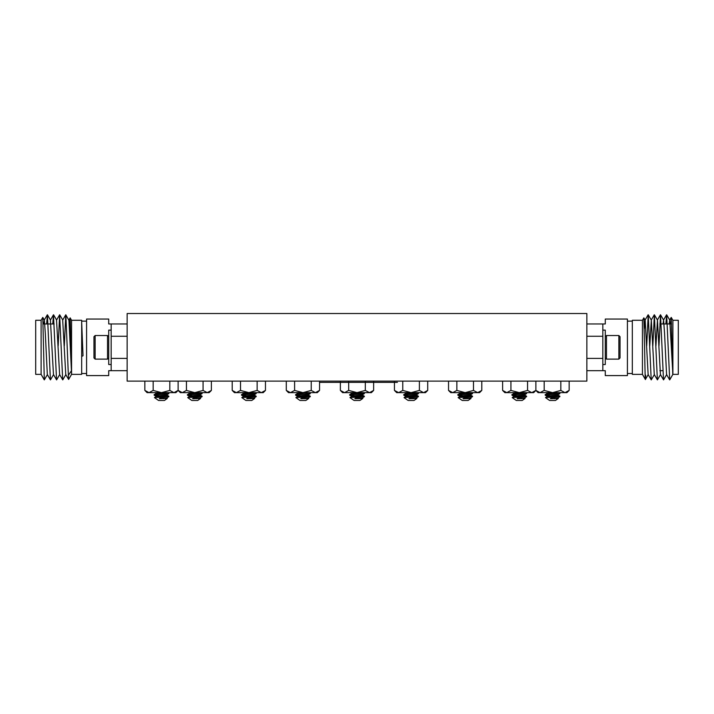 <?xml version="1.0" encoding="UTF-8"?>
<svg xmlns="http://www.w3.org/2000/svg" width="714" height="714" viewBox="0 0 714 714"><rect width="100%" height="100%" fill="white"/><g stroke="black" fill="none" stroke-linecap="round" stroke-linejoin="round"><path stroke-width="1.07" d="M586.854 313.517L127.146 313.517L127.146 381.124L586.854 381.124L586.854 313.517M69.713 328.94L70.142 317.864L71.561 320.283L71.561 374.359L81.673 374.359L81.673 341.06M64.322 345.844L65.768 314.785L68.839 320.113L70.159 317.864L71.436 370.762L68.365 375.341L68.624 379.446L71.561 374.359M41.109 374.359L35.7 374.359L35.7 320.283L41.109 320.283L41.109 374.359L44.304 379.893L47.427 374.529M44.304 379.893L42.795 317.409L41.109 320.283M111.17 370.673L108.715 370.673L108.715 375.591L86.59 375.591L86.59 319.051L108.715 319.051L108.715 323.969L111.17 323.969L111.17 370.673L127.146 370.673M127.146 358.383L111.17 358.383M81.673 325.673L81.673 321.139L86.59 321.139M71.561 320.283L81.673 320.283L81.673 325.325M81.673 320.283L81.673 321.139M43.777 323.969L44.357 320.113L45.33 333.697L47.32 374.529L50.453 379.893L53.577 374.529M52.756 323.969L53.479 314.785L50.399 320.113L53.47 374.529L56.593 379.893L59.717 374.529M58.182 345.844L59.628 314.785L56.54 320.113L59.619 374.529L62.743 379.893L65.866 374.529M65.768 314.785L62.689 320.113L65.759 374.529L68.606 379.446M68.937 320.113L71.436 370.762M46.615 323.969L47.419 314.785L50.408 379.857M53.479 314.785L56.549 379.857M59.628 314.785L62.698 379.857M65.858 314.785L68.365 375.341M111.17 323.969L127.146 323.969M127.146 336.258L111.17 336.258M81.673 322.148L83.029 355.742L81.673 322.148M81.673 323.451L81.673 356.464L83.029 355.742M642.439 320.283L632.327 320.283L632.327 374.359L642.439 374.359L642.439 320.283L643.841 317.864L645.161 320.113L644.287 328.94M645.117 374.555L645.635 375.341C645.304 387.827 644.965 371.021 644.608 347.316L643.858 317.864M672.891 320.283L678.3 320.283L678.3 374.359L672.891 374.359L672.891 320.283L671.231 317.409L672.766 374.573L669.696 379.893L666.671 314.785L665.859 323.969M670.883 323.969L671.231 317.409M627.41 319.051L627.41 375.591L605.285 375.591L605.285 370.673L602.83 370.673L602.83 323.969L605.285 323.969L605.285 319.051L627.41 319.051M632.327 320.283L632.327 347.316M672.891 374.359L669.75 320.113L669.17 323.969M669.652 379.857L666.573 374.529L664.573 333.697L663.601 320.113L663.02 323.969M666.68 374.529L663.547 379.893L660.423 374.529L657.46 320.113L655.925 345.844M660.53 374.529L657.407 379.893L654.283 374.529L651.311 320.113L649.776 345.844M654.381 374.529L651.257 379.893L648.134 374.529L645.161 320.113M663.502 379.857L660.521 314.785L658.986 345.844M657.362 379.857L654.372 314.785L652.846 345.844M651.213 379.857L648.232 314.785L646.697 345.844M645.635 375.341L645.376 379.446L642.439 374.359M602.83 370.673L586.854 370.673M586.854 323.969L602.83 323.969M586.854 358.383L602.83 358.383M586.854 336.258L602.83 336.258M602.83 364.533L605.285 364.533L605.285 330.127L602.83 330.127M605.285 357.937L606.472 359.124L606.472 335.518L605.285 336.705M618.859 335.518L620.038 336.705L620.038 357.937L618.859 359.124L618.859 335.518L606.472 335.518M618.859 359.124L606.472 359.124M108.715 336.705L107.528 335.518L107.528 359.124L108.715 357.937M95.14 359.124L93.962 357.937L93.962 336.705L95.14 335.518L95.14 359.124L107.528 359.124M95.14 335.518L107.528 335.518M111.17 330.127L108.715 330.127L108.715 364.533L111.17 364.533M373.636 381.124L373.636 390.415L371.405 392.646L342.595 392.646L340.364 390.415L340.364 381.124M373.636 390.415L369.477 392.646L365.318 390.415L365.318 381.124M365.318 390.415L357 392.646L348.682 390.415L348.682 381.124M348.682 390.415L344.523 392.646L340.364 390.415M569.147 381.124L569.147 390.415L566.916 392.646L538.106 392.646L535.884 390.415L535.884 381.124L535.884 390.415L540.043 392.646L535.884 390.415L531.725 392.646L504.843 392.646L502.611 390.415L502.611 381.124M569.147 390.415L564.988 392.646L560.829 390.415L552.511 392.646L544.193 390.415L540.043 392.646M560.829 390.415L560.829 381.124M544.193 390.415L544.193 381.124M211.389 381.124L211.389 390.415L209.157 392.646L182.275 392.646L178.116 390.415L175.894 392.646L147.084 392.646L144.853 390.415L144.853 381.124M211.389 390.415L207.23 392.646L203.071 390.415L194.752 392.646L186.434 390.415L182.275 392.646L180.347 392.646L178.116 390.415L173.957 392.646L169.807 390.415L161.489 392.646L153.171 390.415L149.012 392.646L144.853 390.415L149.012 392.646M169.807 390.415L169.807 381.124M153.171 390.415L153.171 381.124M178.116 390.415L178.116 381.124L178.116 390.415M427.713 381.124L427.713 390.415L425.49 392.646L396.681 392.646L394.449 390.415L394.449 381.124M427.713 390.415L423.554 392.646L419.395 390.415L419.395 381.124M419.395 390.415L411.086 392.646L402.767 390.415L402.767 381.124M402.767 390.415L398.608 392.646L394.449 390.415M481.798 381.124L481.798 390.415L479.567 392.646L450.757 392.646L448.535 390.415L448.535 381.124M481.798 390.415L477.639 392.646L473.48 390.415L473.48 381.124M473.48 390.415L465.162 392.646L456.853 390.415L456.853 381.124M456.853 390.415L452.694 392.646L448.535 390.415M535.884 390.415L533.653 392.646L531.725 392.646L527.566 390.415L527.566 381.124M527.566 390.415L519.248 392.646L510.929 390.415L510.929 381.124M510.929 390.415L506.77 392.646L502.611 390.415M319.551 381.124L319.551 390.415L317.319 392.646L288.51 392.646L286.287 390.415L286.287 381.124M319.551 390.415L315.392 392.646L311.233 390.415L311.233 381.124M311.233 390.415L302.914 392.646L294.605 390.415L294.605 381.124M294.605 390.415L290.446 392.646L286.287 390.415M265.465 381.124L265.465 390.415L263.243 392.646L234.433 392.646L232.202 390.415L232.202 381.124M265.465 390.415L261.306 392.646L257.147 390.415L257.147 381.124M257.147 390.415L248.838 392.646L240.52 390.415L240.52 381.124M240.52 390.415L236.361 392.646L232.202 390.415M203.071 390.415L203.071 381.124M186.434 390.415L186.434 381.124M362.31 398.091L362.837 398.439L359.918 400.483L354.082 400.483L349.958 397.6L364.372 396.252L359.41 395.645M362.837 398.439L354.84 398.76L357.741 397.359L352.341 397.359M354.59 397.18L351.69 396.556L349.958 397.6M359.017 398.76L362.382 397.832M354.84 398.76L362.382 397.796M362.382 394.717C362.712 395.235 351.288 395.743 351.618 396.252L351.618 396.636C351.288 396.127 362.712 395.618 362.382 395.101L362.382 394.762M354.59 394.11L351.69 393.485L358.705 392.646M351.618 393.566L354.546 392.646M349.628 394.717L349.628 395.101C349.164 394.592 364.836 394.083 364.372 393.566L364.372 393.182C364.836 393.7 349.164 394.208 349.628 394.717L351.69 393.485M362.31 394.806L364.372 393.566M364.372 393.182L360.365 392.646M363.837 393.378L357 392.798M364.372 396.252L357.741 397.359M363.837 396.448L357 395.868M354.59 395.717L349.628 395.101M362.31 397.876L364.372 396.636M416.396 398.091L416.922 398.439L414.004 400.483L408.158 400.483L404.044 397.6L418.458 396.252L413.486 395.645M416.922 398.439L408.926 398.76L411.826 397.359L406.418 397.359M408.676 397.18L405.775 396.556L404.044 397.6M413.103 398.76L416.458 397.832M408.926 398.76L416.458 397.796M416.458 394.717C416.797 395.235 405.365 395.743 405.704 396.252L405.704 396.636C405.365 396.127 416.797 395.618 416.458 395.101L416.458 394.762M408.676 394.11L405.775 393.485L412.79 392.646M405.704 393.566L408.631 392.646M403.705 394.717L403.705 395.101C403.249 394.592 418.922 394.083 418.458 393.566L418.458 393.182C418.922 393.7 403.249 394.208 403.705 394.717L405.775 393.485M416.396 394.806L418.458 393.566M418.458 393.182L414.45 392.646M417.922 393.378L411.086 392.798M418.458 396.252L411.826 397.359M417.922 396.448L411.086 395.868M408.676 395.717L403.705 395.101M416.396 397.876L418.458 396.636M470.472 398.091L470.999 398.439L468.089 400.483L462.244 400.483L458.129 397.6L472.543 396.252L467.572 395.645M470.999 398.439L463.011 398.76L465.912 397.359L460.503 397.359M462.761 397.18L459.852 396.556L458.129 397.6M467.179 398.76L470.544 397.832M463.011 398.76L470.544 397.796M470.544 394.717C470.883 395.235 459.45 395.743 459.789 396.252L459.789 396.636C459.45 396.127 470.883 395.618 470.544 395.101L470.544 394.762M462.761 394.11L459.852 393.485L466.867 392.646M459.789 393.566L462.708 392.646M457.79 394.717L457.79 395.101C457.326 394.592 472.998 394.083 472.543 393.566L472.543 393.182C472.998 393.7 457.326 394.208 457.79 394.717L459.852 393.485M470.472 394.806L472.543 393.566M472.543 393.182L468.527 392.646M471.999 393.378L465.162 392.798M472.543 396.252L465.912 397.359M471.999 396.448L465.162 395.868M462.761 395.717L457.79 395.101M470.472 397.876L472.543 396.636M524.558 398.091L525.085 398.439L522.166 400.483L516.329 400.483L512.206 397.6L526.62 396.252L521.657 395.645M525.085 398.439L517.088 398.76L519.988 397.359L514.589 397.359M516.838 397.18L513.937 396.556L512.206 397.6M521.265 398.76L524.629 397.832M517.088 398.76L524.629 397.796M524.629 394.717C524.96 395.235 513.536 395.743 513.866 396.252L513.866 396.636C513.536 396.127 524.96 395.618 524.629 395.101L524.629 394.762M516.838 394.11L513.937 393.485L520.952 392.646M513.866 393.566L516.793 392.646M511.876 394.717L511.876 395.101C511.411 394.592 527.084 394.083 526.62 393.566L526.62 393.182C527.084 393.7 511.411 394.208 511.876 394.717L513.937 393.485M524.558 394.806L526.62 393.566M526.62 393.182L522.612 392.646M526.084 393.378L519.248 392.798M526.62 396.252L519.988 397.359M526.084 396.448L519.248 395.868M516.838 395.717L511.876 395.101M524.558 397.876L526.62 396.636M308.225 398.091L308.751 398.439L305.842 400.483L299.996 400.483L295.882 397.6L310.295 396.252L305.324 395.645M308.751 398.439L300.764 398.76L303.664 397.359L298.256 397.359M300.514 397.18L297.604 396.556L295.882 397.6M304.932 398.76L308.296 397.832M300.764 398.76L308.296 397.796M308.296 394.717C308.635 395.235 297.202 395.743 297.542 396.252L297.542 396.636C297.202 396.127 308.635 395.618 308.296 395.101L308.296 394.762M300.514 394.11L297.604 393.485L304.619 392.646M297.542 393.566L300.46 392.646M295.542 394.717L295.542 395.101C295.078 394.592 310.751 394.083 310.295 393.566L310.295 393.182C310.751 393.7 295.078 394.208 295.542 394.717L297.604 393.485M308.225 394.806L310.295 393.566M310.295 393.182L306.279 392.646M310.295 396.252L303.664 397.359M309.751 396.448L302.914 395.868M300.514 395.717L295.542 395.101M308.225 397.876L310.295 396.636M254.148 398.091L254.666 398.439L251.756 400.483L245.911 400.483L241.796 397.6L256.21 396.252L251.239 395.645M254.666 398.439L246.678 398.76L249.579 397.359L244.17 397.359M246.428 397.18L243.528 396.556L241.796 397.6M250.855 398.76L254.211 397.832M246.678 398.76L254.211 397.796M254.211 394.717C254.55 395.235 243.117 395.743 243.456 396.252L243.456 396.636C243.117 396.127 254.55 395.618 254.211 395.101L254.211 394.762M246.428 394.11L243.528 393.485L250.543 392.646M243.456 393.566L246.384 392.646M241.457 394.717L241.457 395.101C241.002 394.592 256.674 394.083 256.21 393.566L256.21 393.182C256.674 393.7 241.002 394.208 241.457 394.717L243.528 393.485M254.148 394.806L256.21 393.566M256.21 393.182L252.203 392.646M255.674 393.378L248.838 392.798M256.21 396.252L249.579 397.359M255.674 396.448L248.838 395.868M246.428 395.717L241.457 395.101M254.148 397.876L256.21 396.636M200.063 398.091L200.589 398.439L197.671 400.483L191.834 400.483L187.711 397.6L202.124 396.252L197.162 395.645M200.589 398.439L192.593 398.76L195.493 397.359L190.085 397.359M192.343 397.18L189.442 396.556L187.711 397.6M196.769 398.76L200.134 397.832M192.593 398.76L200.134 397.796M200.134 394.717C200.464 395.235 189.04 395.743 189.371 396.252L189.371 396.636C189.04 396.127 200.464 395.618 200.134 395.101L200.134 394.762M192.343 394.11L189.442 393.485L196.457 392.646M189.371 393.566L192.298 392.646M187.38 394.717L187.38 395.101C186.916 394.592 202.589 394.083 202.124 393.566L202.124 393.182C202.589 393.7 186.916 394.208 187.38 394.717L189.442 393.485M200.063 394.806L202.124 393.566M202.124 393.182L198.117 392.646M201.589 393.378L194.752 392.798M202.124 396.252L195.493 397.359M201.589 396.448L194.752 395.868M192.343 395.717L187.38 395.101M200.063 397.876L202.124 396.636M557.821 398.091L558.348 398.439L555.43 400.483L549.593 400.483L545.478 397.6L559.892 396.252L554.921 395.645M558.348 398.439L550.36 398.76L553.252 397.359L547.852 397.359M550.11 397.18L547.201 396.556L545.478 397.6M554.528 398.76L557.893 397.832M550.36 398.76L557.893 397.796M557.893 394.717C558.232 395.235 546.799 395.743 547.138 396.252L547.138 396.636C546.799 396.127 558.232 395.618 557.893 395.101L557.893 394.762M550.11 394.11L547.201 393.485L554.216 392.646M547.138 393.566L550.057 392.646M545.139 394.717L545.139 395.101C544.675 394.592 560.347 394.083 559.892 393.566L559.892 393.182C560.347 393.7 544.675 394.208 545.139 394.717L547.201 393.485M557.821 394.806L559.892 393.566M559.892 393.182L555.876 392.646M559.348 393.378L552.511 392.798M559.892 396.252L553.252 397.359M559.348 396.448L552.511 395.868M550.11 395.717L545.139 395.101M557.821 397.876L559.892 396.636M166.799 398.091L167.326 398.439L164.407 400.483L158.57 400.483L154.447 397.6L168.861 396.252L163.89 395.645M167.326 398.439L159.329 398.76L162.23 397.359L156.821 397.359M159.079 397.18L156.179 396.556L154.447 397.6M163.506 398.76L166.862 397.832M159.329 398.76L166.862 397.796M166.862 394.717C167.201 395.235 155.768 395.743 156.107 396.252L156.107 396.636C155.768 396.127 167.201 395.618 166.862 395.101L166.862 394.762M159.079 394.11L156.179 393.485L163.194 392.646M156.107 393.566L159.035 392.646M154.108 394.717L154.108 395.101C153.653 394.592 169.325 394.083 168.861 393.566L168.861 393.182C169.325 393.7 153.653 394.208 154.108 394.717L156.179 393.485M166.799 394.806L168.861 393.566M168.861 393.182L164.854 392.646M168.325 393.378L161.489 392.798M168.861 396.252L162.23 397.359M168.325 396.448L161.489 395.868M159.079 395.717L154.108 395.101M166.799 397.876L168.861 396.636M343.336 382.365L320.854 382.356M397.403 382.356L319.506 382.356L397.403 382.347M345.103 382.365L353.894 382.365M353.974 382.365L364.595 382.356M365.845 382.365L376.956 382.356M386.042 382.365L376.778 382.365M364.675 382.356L366.541 382.365M387.613 382.365L385.149 382.365M388.327 382.356L389.255 382.365M344.237 382.365L345.121 382.365M44.25 320.113L47.329 314.785M47.419 314.785L50.507 320.113M53.568 314.785L56.647 320.113M59.708 314.785L62.796 320.113M42.795 317.409L44.357 320.113M81.673 373.502L86.59 373.502M54.139 323.969L43.117 323.969M659.861 370.673L662.788 370.673M632.327 321.139L627.41 321.139M669.75 320.113L666.671 314.785M663.601 320.113L660.521 314.785M657.46 320.113L654.372 314.785M651.311 320.113L648.232 314.785M648.241 374.529L645.394 379.446M666.581 314.785L663.493 320.113M660.432 314.785L657.353 320.113M654.292 314.785L651.204 320.113M648.142 314.785L645.063 320.113M671.205 317.409L669.643 320.113M632.327 373.502L627.41 373.502M659.861 323.969L671.553 323.969M362.31 395.021L364.318 396.199M363.506 392.646L364.318 393.119M349.681 395.163L351.69 396.341M350.628 392.646L351.618 393.227M416.396 395.021L418.404 396.199M417.583 392.646L418.404 393.119M403.758 395.163L405.775 396.341M404.713 392.646L405.704 393.227M470.472 395.021L472.489 396.199M471.668 392.646L472.489 393.119M457.844 395.163L459.852 396.341M458.79 392.646L459.789 393.227M524.558 395.021L526.575 396.199M525.754 392.646L526.575 393.119M511.929 395.163L513.937 396.341M512.875 392.646L513.866 393.227M308.225 395.021L310.242 396.199M309.421 392.646L310.242 393.119M295.596 395.163L297.604 396.341M296.542 392.646L297.542 393.227M254.148 395.021L256.156 396.199M255.335 392.646L256.156 393.119M241.511 395.163L243.528 396.341M242.465 392.646L243.456 393.227M200.063 395.021L202.071 396.199M201.259 392.646L202.071 393.119M187.425 395.163L189.442 396.341M188.38 392.646L189.371 393.227M557.821 395.021L559.838 396.199M559.017 392.646L559.838 393.119M545.193 395.163L547.201 396.341M546.139 392.646L547.138 393.227M166.799 395.021L168.807 396.199M167.986 392.646L168.807 393.119M154.162 395.163L156.179 396.341M155.117 392.646L156.107 393.227"/></g></svg>
